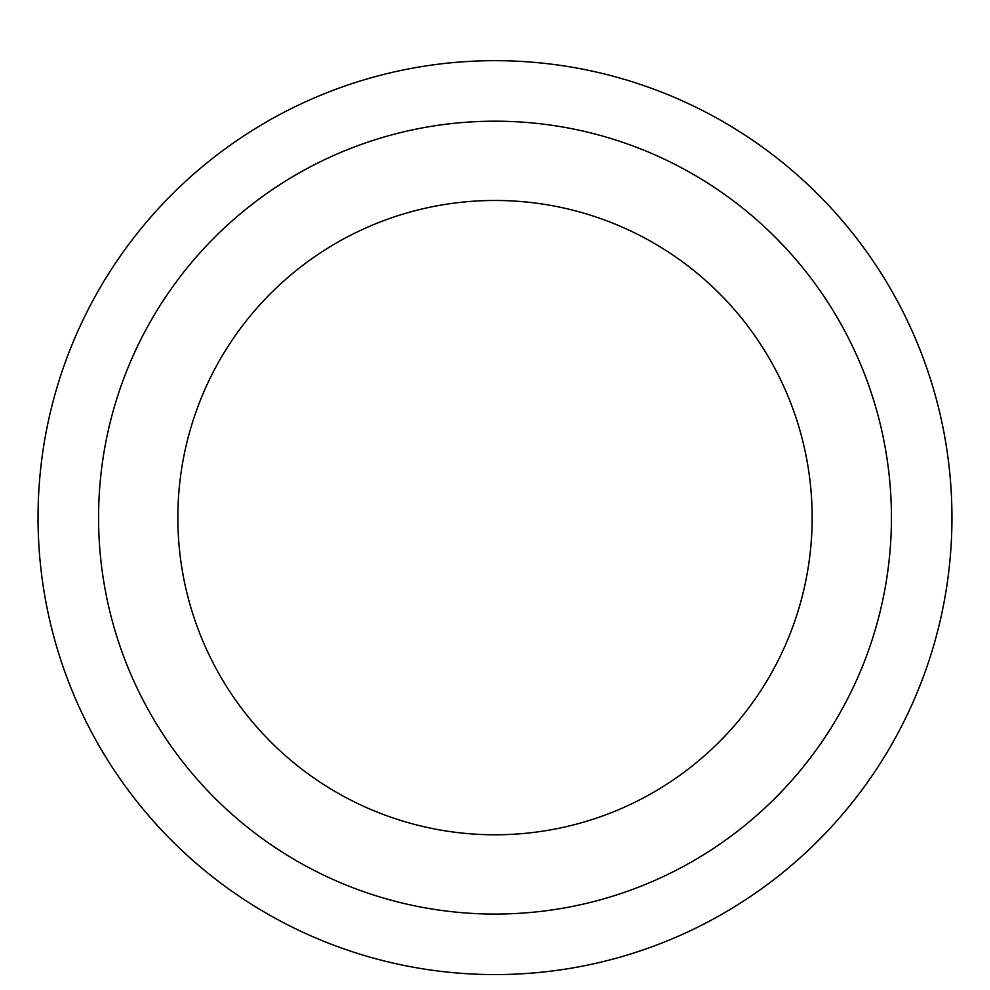 <?xml version="1.0" encoding="UTF-8"?>
<svg xmlns="http://www.w3.org/2000/svg" width="990" height="990" viewBox="0 0 990 990"><rect width="100%" height="100%" fill="white"/><g stroke="black" fill="none" stroke-linecap="round" stroke-linejoin="round"><path stroke-width="1.49" d="M495 200.475A317.147 317.147 0 0 1 769.663 676.195A317.147 317.147 0 0 1 220.337 676.195A317.147 317.147 0 0 1 495 200.475M495 121.188A396.433 396.433 0 0 1 838.32 715.844A396.433 396.433 0 0 1 151.68 715.844A396.433 396.433 0 0 1 495 121.188M495 60.675A456.959 456.959 0 0 1 890.74 746.101A456.959 456.959 0 0 1 99.26 746.101A456.959 456.959 0 0 1 495 60.675A456.959 456.959 0 0 1 890.74 746.101A456.959 456.959 0 0 1 99.26 746.101A456.959 456.959 0 0 1 495 60.675"/></g></svg>
